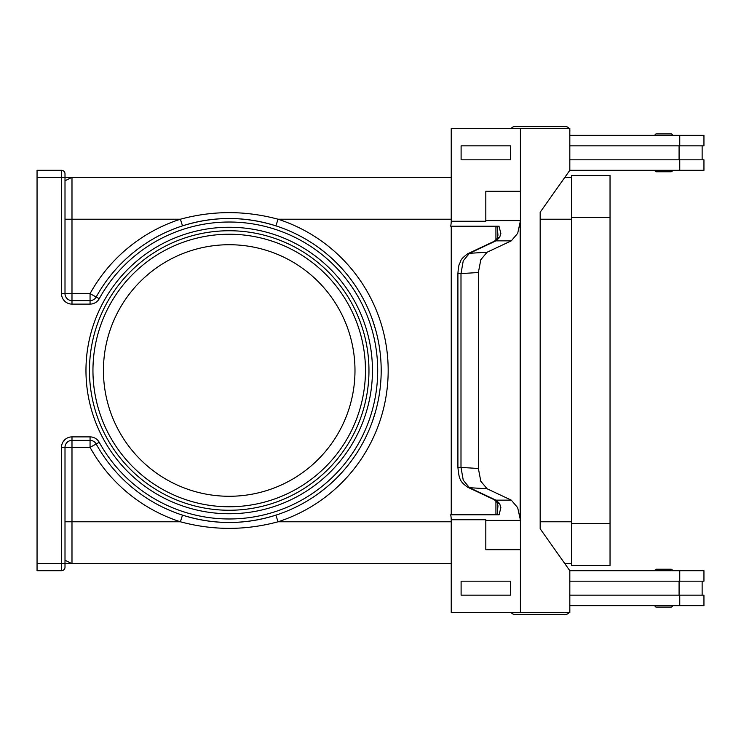 <?xml version="1.0" encoding="UTF-8"?>
<svg xmlns="http://www.w3.org/2000/svg" width="741" height="741" viewBox="0 0 741 741"><rect width="100%" height="100%" fill="white"/><g stroke="black" fill="none" stroke-linecap="round" stroke-linejoin="round"><path stroke-width="1.11" d="M569.82 131.407A4.196 4.196 0 0 0 569.82 130.24M569.069 128.378A4.196 4.196 0 0 0 565.67 126.628L514.652 126.628A4.196 4.196 0 0 0 511.253 128.378M569.82 609.593A4.196 4.196 0 0 1 569.82 610.76M514.652 614.372L565.67 614.372L514.652 614.372A4.196 4.196 0 0 1 511.253 612.622M656.369 607.101L671.04 607.101L656.369 607.101A1.399 1.399 0 0 1 654.97 605.703L672.439 605.703A1.399 1.399 0 0 1 671.04 607.101M654.97 570.626A1.399 1.399 0 0 1 656.369 569.227L671.04 569.227A1.399 1.399 0 0 1 672.439 570.626L654.97 570.626A1.399 1.399 0 0 1 656.369 569.227L671.04 569.227M569.069 612.622A4.196 4.196 0 0 1 565.67 614.372M671.04 171.773A1.399 1.399 0 0 0 672.439 170.374L654.97 170.374A1.399 1.399 0 0 0 656.369 171.773L671.04 171.773L656.369 171.773A1.399 1.399 0 0 1 654.97 170.374M672.439 135.297A1.399 1.399 0 0 0 671.04 133.899L656.369 133.899A1.399 1.399 0 0 0 654.97 135.297L672.439 135.297M485.827 520.395L520.414 520.395L520.414 549.729L485.818 549.729L485.827 520.395A20.961 14.82 90 0 0 485.818 519.737L451.232 519.737A20.961 14.82 -90 0 0 450.704 514.791L499.082 514.791L500.87 507.641L499.629 503.556L495.933 500.147L469.451 487.689L463.255 480.214L460.995 467.414L457.91 467.414L457.91 273.586L460.995 273.586L463.255 260.786L469.451 253.311A6.984 5.604 -115.2 0 0 467.756 253.737A6.984 5.604 -115.2 0 0 467.738 253.737A6.984 5.604 -115.2 0 0 467.339 253.95M520.414 520.395A20.961 14.82 90 0 0 520.414 520.062L520.414 220.938L517.672 233.359L511.281 240.853L487.115 252.218L469.451 253.311L495.933 240.853L499.629 237.444L500.87 233.359L498.943 226.209M496.97 502.12A6.984 4.687 -37.6 0 0 497.016 502.185L494.247 499.721A6.984 5.604 -64.8 0 0 494.247 499.73L467.756 487.263A6.984 5.604 115.2 0 1 467.756 487.263A6.984 5.604 115.2 0 0 469.451 487.689L487.115 488.782L511.281 500.147L517.672 507.641L520.414 520.062M487.115 488.782L480.816 481.298L478.371 468.479L460.995 467.414L460.995 273.586L478.371 272.521L480.816 259.702L487.115 252.218M499.629 503.556A6.984 4.687 -37.6 0 1 497.026 502.185L497.971 505.834L497.118 514.791M497.118 226.209L497.971 235.166L497.026 238.815A6.984 4.687 -142.4 0 0 496.97 238.88M511.281 240.853L495.933 240.853A6.984 5.604 -115.2 0 0 494.247 241.27A6.984 5.604 -115.2 0 0 494.238 241.279L467.756 253.737C458.846 260.387 461.458 260.86 459.791 263.055C458.901 264.361 458.281 267.871 457.919 273.586M494.247 499.73A6.984 5.604 -64.8 0 0 495.933 500.147L511.281 500.147M375.789 330.319L372.501 319.843L375.789 330.319M354.985 370.5A125.775 125.775 0 0 0 229.21 244.725A125.775 125.775 0 0 0 103.434 370.5A125.775 125.775 0 0 0 229.21 496.275A125.775 125.775 0 0 0 354.985 370.5M89.457 370.5A139.753 139.753 0 0 1 229.21 230.747A139.753 139.753 0 0 1 368.962 370.5A139.753 139.753 0 0 0 229.21 230.747A139.753 139.753 0 0 0 89.457 370.5A139.753 139.753 0 0 0 229.21 510.253A139.753 139.753 0 0 0 368.962 370.5M37.05 172.347L37.05 177.294L61.503 177.294L61.503 293.64A10.485 10.485 0 0 0 71.988 304.116L90.059 304.116A10.485 10.485 0 0 0 99.238 298.706A148.487 148.487 0 0 1 377.697 370.5A148.487 148.487 0 0 1 99.238 442.294L96.173 443.989A151.979 151.979 0 0 0 381.189 370.5A151.979 151.979 0 0 0 96.173 297.011A6.984 6.984 0 0 1 90.059 300.624L71.988 300.624A6.984 6.984 0 0 1 65.004 293.64L65.004 173.802A3.492 3.492 0 0 0 61.503 170.3L37.05 170.3L37.05 172.347M451.232 521.784L278.042 521.784L275.902 515.134C244.817 524.915 213.695 524.915 182.527 515.134L180.378 521.784C212.982 530.556 245.53 530.556 278.042 521.784A158.972 158.972 0 0 0 278.042 219.216C245.438 210.444 212.889 210.444 180.378 219.216A158.972 158.972 0 0 0 90.059 293.64L96.173 297.011A151.979 151.979 0 0 1 182.527 225.866L180.378 219.216L71.988 219.216L71.988 177.294L61.503 177.294L61.503 170.3A3.492 3.492 0 0 1 63.976 171.328M182.527 225.866C213.603 216.085 244.725 216.085 275.902 225.866L278.042 219.216L451.232 219.216M61.503 570.7L61.503 563.706L37.05 563.706L37.05 570.7L61.503 570.7A3.492 3.492 0 0 0 65.004 567.198L65.004 447.36A6.984 6.984 0 0 1 71.988 440.376L90.059 440.376A6.984 6.984 0 0 1 96.173 443.989L90.059 447.36A158.972 158.972 0 0 0 180.378 521.784L71.988 521.784L71.988 447.36L90.059 447.36L90.059 436.884L71.988 436.884L71.988 447.36L61.503 447.36L61.503 563.706L65.004 563.706L65.004 567.198A3.492 3.492 0 0 1 61.503 570.7A3.492 3.492 0 0 0 63.976 569.672M65.004 174.265L65.004 173.802M571.607 563.706L564.874 563.706M451.232 563.706L71.988 563.706L65.004 560.215M65.004 563.706L71.988 563.706L71.988 521.784L65.004 521.784M65.004 180.785L71.988 177.294L451.232 177.294M37.05 563.706L37.05 177.294M571.607 177.294L564.874 177.294M375.789 410.681L372.501 421.157L375.789 410.681M326.179 253.468L318.908 247.809M318.908 493.191L326.179 487.532M656.369 133.899L671.04 133.899M499.629 237.444A6.984 4.687 -142.4 0 0 497.026 238.815L494.247 241.279M499.082 226.209L450.704 226.209A20.961 14.82 90 0 0 451.232 221.263L485.818 221.263L485.818 191.271L520.404 191.271L520.414 220.605A20.961 14.82 -90 0 1 520.414 220.938M485.818 221.263A20.961 14.82 90 0 0 485.827 220.605L485.827 191.271M478.371 272.521L478.371 468.479M520.404 191.271L520.404 128.378L451.232 128.378L451.232 221.263M510.521 159.824L510.521 145.847L510.512 159.824L461.106 159.824L461.106 145.847L510.512 145.847M485.818 549.729L485.818 519.737M520.414 549.729L520.404 612.622L451.232 612.622L451.232 519.737M510.521 595.153L510.521 581.176L461.106 581.176L461.106 595.153L510.521 595.153L510.512 581.176M520.136 520.062L520.136 220.938M520.404 612.622L569.82 612.622L569.82 570.7L540.17 528.768L540.17 212.232L569.82 170.3L569.82 128.378L520.404 128.378M451.241 514.791L451.241 226.209M569.82 595.153L703.95 595.153L703.95 605.638L569.82 605.638M679.08 581.176L679.08 595.153M679.747 581.176L679.747 570.7L703.95 570.7L703.95 581.176L569.82 581.176M569.82 145.847L703.95 145.847L703.95 135.362L569.82 135.362M679.747 159.824L679.747 170.3L703.95 170.3L703.95 159.824L569.82 159.824M679.08 159.824L679.08 145.847M679.747 570.7L569.82 570.7M571.607 565.457L571.607 175.543L610.038 175.543L610.038 565.457L571.607 565.457M679.747 170.3L569.82 170.3M514.652 126.628L565.67 126.628M365.47 370.5A136.261 136.261 0 0 0 229.21 234.239A136.261 136.261 0 0 0 92.949 370.5A136.261 136.261 0 0 0 229.21 506.761A136.261 136.261 0 0 0 365.47 370.5M457.919 467.414C458.623 474.601 459.439 478.547 460.346 479.242C460.791 481.428 463.264 484.105 467.766 487.263A6.984 5.604 115.2 0 1 467.488 487.133M85.965 370.5A143.245 143.245 0 0 0 229.21 513.745A143.245 143.245 0 0 0 372.454 370.5A143.245 143.245 0 0 0 229.21 227.255A143.245 143.245 0 0 0 85.965 370.5M96.173 443.989A151.979 151.979 0 0 0 381.189 370.5A151.979 151.979 0 0 0 364.174 300.624M61.503 293.64L71.988 293.64L71.988 304.116M90.059 304.116L90.059 293.64L71.988 293.64L71.988 219.216L65.004 219.216M96.173 297.011L99.238 298.706M99.238 442.294A10.485 10.485 0 0 0 90.059 436.884M71.988 436.884A10.485 10.485 0 0 0 61.503 447.36M571.607 219.216L540.17 219.216M571.607 521.784L540.17 521.784M520.414 220.605L485.827 220.605M495.924 226.209L495.924 240.056M495.924 500.944L495.924 514.791M679.747 605.638L679.747 595.153M571.607 523.526L610.038 523.526M571.607 217.474L610.038 217.474M679.747 135.362L679.747 145.847M702.135 581.176L702.135 595.153M702.135 145.847L702.135 159.824"/></g></svg>
